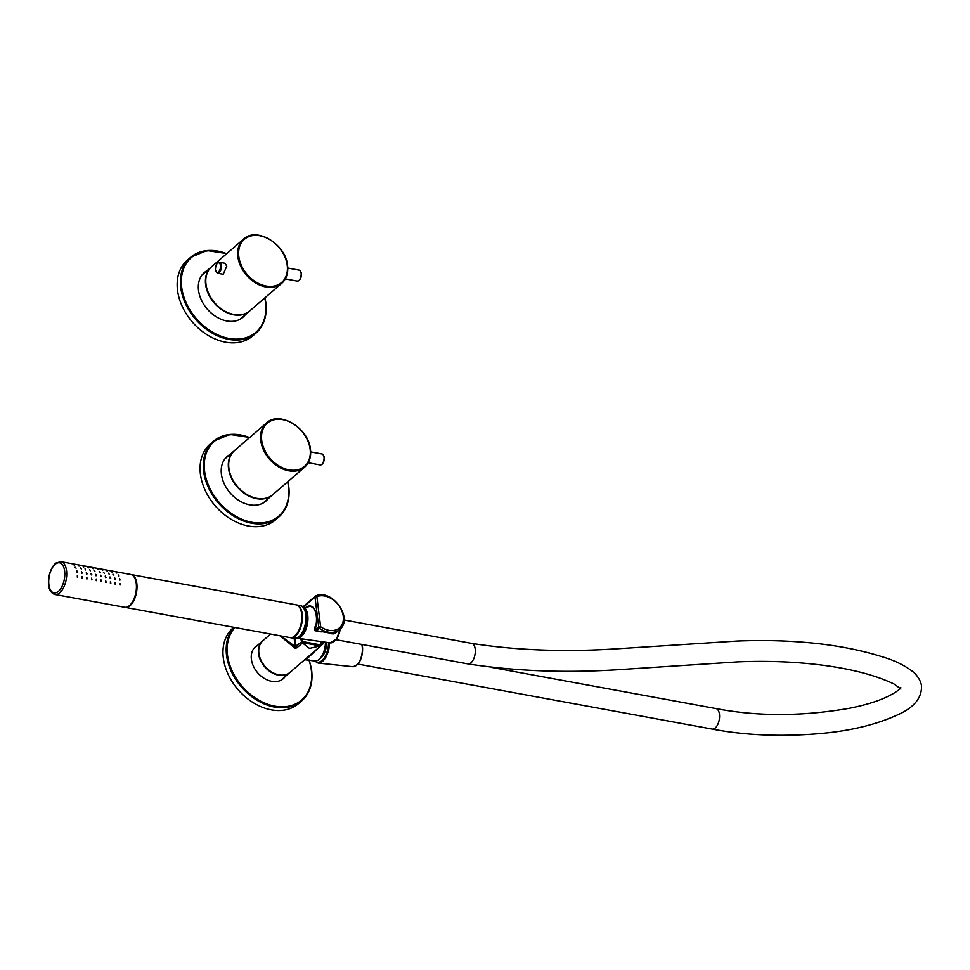 <?xml version="1.0" encoding="UTF-8"?>
<svg xmlns="http://www.w3.org/2000/svg" width="970" height="970" viewBox="0 0 970 970"><rect width="100%" height="100%" fill="white"/><g stroke="black" fill="none" stroke-linecap="round" stroke-linejoin="round"><path stroke-width="1.45" d="M226.713 253.703A50.04 36.642 49.2 0 0 190.556 257.377L187.331 260.154A50.04 36.642 49.2 0 0 177.51 290.224A50.04 36.642 49.2 0 0 207.883 335.244A50.04 36.642 49.2 0 0 252.746 335.899L255.971 333.11A50.04 36.642 49.2 0 0 265.792 303.052M245.204 314.862A29.536 21.631 -130.8 0 1 242.924 317.287A29.536 21.631 -130.8 0 1 216.443 316.899A29.536 21.631 -130.8 0 1 198.523 290.333A29.536 21.631 -130.8 0 1 204.318 272.582A29.536 21.631 -130.8 0 1 207.046 270.678M241.627 317.954A29.536 21.631 -130.8 0 1 241.021 318.706M202.645 274.267A29.536 21.631 -130.8 0 1 203.47 273.77M249.605 437.555A50.04 36.642 49.2 0 0 213.461 441.229L210.235 444.005A50.04 36.642 49.2 0 0 200.414 474.075A50.04 36.642 49.2 0 0 230.787 519.096A50.04 36.642 49.2 0 0 275.65 519.75L278.875 516.962A50.04 36.642 49.2 0 0 288.696 486.904M268.108 498.713A29.536 21.631 -130.8 0 1 265.829 501.138A29.536 21.631 -130.8 0 1 239.347 500.75A29.536 21.631 -130.8 0 1 221.415 474.184A29.536 21.631 -130.8 0 1 227.21 456.433A29.536 21.631 -130.8 0 1 229.951 454.53M264.519 501.805A29.536 21.631 -130.8 0 1 263.925 502.557M225.537 458.119A29.536 21.631 -130.8 0 1 226.362 457.622M233.782 627.299L233.127 627.869A50.04 36.642 49.2 0 0 223.306 657.927A50.04 36.642 49.2 0 0 253.679 702.947A50.04 36.642 49.2 0 0 298.542 703.602L301.767 700.825A50.04 36.642 49.2 0 0 311.588 670.755M285.168 676.587A21.194 15.52 -130.8 0 1 283.276 678.685A21.194 15.52 -130.8 0 1 264.276 678.406A21.194 15.52 -130.8 0 1 251.4 659.333A21.194 15.52 -130.8 0 1 255.571 646.602A21.194 15.52 -130.8 0 1 257.911 645.026M217.559 273.225A5.565 2.801 -79.6 0 0 220.493 270.848A5.565 2.801 -79.6 0 0 221.427 265.283A5.565 2.801 -79.6 0 0 219.572 262.288C217.037 262.409 215.631 264.98 215.376 270.012L217.559 273.225L223.209 274.255L226.75 266.253L225.161 263.306M287.423 265.404A29.185 21.376 49.2 0 0 269.587 239.408A29.185 21.376 49.2 0 0 243.579 239.129L211.702 266.653A29.185 21.376 49.2 0 0 205.979 284.198A29.185 21.376 49.2 0 0 223.694 310.449A29.185 21.376 49.2 0 0 249.86 310.837L281.736 283.313A29.185 21.376 49.2 0 0 287.472 265.768M310.327 449.268A29.185 21.376 49.2 0 0 292.479 423.259A29.185 21.376 49.2 0 0 266.483 422.981L234.607 450.504A29.185 21.376 49.2 0 0 228.871 468.049A29.185 21.376 49.2 0 0 246.598 494.312A29.185 21.376 49.2 0 0 272.764 494.688L304.641 467.164A29.185 21.376 49.2 0 0 310.364 449.619M316.693 630.706L334.08 633.81A20.855 15.265 49.2 0 0 336.59 632.173L339.633 629.542A20.855 15.265 -130.8 0 1 328.296 632.149A20.855 15.265 -130.8 0 1 319.469 628.305L315.99 630.5A1.394 1.018 49.2 0 1 315.686 629.748L315.505 628.317A18.066 9.094 -79.6 0 0 310.473 606.032A18.066 9.094 -79.6 0 0 305.744 607.45M320.112 645.874L302.022 642.564L309.491 648.396L320.112 645.874A20.855 15.265 -130.8 0 0 322.622 644.238A20.855 15.265 -130.8 0 0 323.58 643.304L324.174 642.031M270.618 634.053L262.955 640.673A20.855 15.265 49.2 0 0 258.869 653.198A20.855 15.265 49.2 0 0 278.875 674.841A20.855 15.265 49.2 0 0 290.212 672.234L322.622 644.238M320.621 626.717L319.469 628.305A1.394 1.018 -130.8 0 1 318.73 627.117A1.394 0.643 -7.1 0 1 320.621 626.717A19.461 14.247 -130.8 0 0 343.271 616.18A19.461 14.247 -130.8 0 0 316.875 596.647L320.621 626.717M315.686 629.748L318.73 627.117L314.983 597.047A1.394 1.018 -130.8 0 1 315.456 596.089A1.394 0.921 67.4 0 1 316.875 596.647A1.394 0.643 172.9 0 0 314.983 597.047L303.525 606.953M300.033 638.587A18.066 9.094 -79.6 0 0 301.537 640.382L301.719 641.813L295.195 646.614L295.038 648.142L296.844 647.851L302.216 643.207M323.58 643.304L320.512 642.746M302.022 642.564A1.394 1.018 -130.8 0 1 301.815 642.201L302.482 641.57L302.143 638.89M279.99 635.774L295.038 648.142M290.309 637.654L290.612 637.726A16.684 8.39 -79.6 0 0 294.795 636.55A16.684 8.39 -79.6 0 0 302.361 618.86A16.684 8.39 -79.6 0 0 296.626 604.916L300.179 605.559A16.684 8.39 100.4 0 1 305.902 619.515A16.684 8.39 100.4 0 1 298.336 637.193A16.684 8.39 100.4 0 1 294.152 638.369L295.195 646.614L280.96 635.956M319.979 658.545A12.852 6.475 -79.6 0 0 321.179 657.709A12.852 6.475 -79.6 0 0 326.526 642.358M304.677 659.721L314.644 660.982A15.29 7.699 -79.6 0 0 319.082 659.418A15.29 7.699 -79.6 0 0 325.459 642.213M306.314 659.454L319.094 647.281M315.783 630.136L315.432 627.748A17.654 8.888 -79.6 0 0 314.898 610.639A17.654 8.888 -79.6 0 0 306.168 607.547M315.856 628.378L315.432 627.748M321.228 631.882L315.007 630.743L315.735 630.124M315.007 630.743L314.559 627.069M300.47 638.648A17.654 8.888 -79.6 0 0 301.464 639.812L301.767 642.188L320.076 645.547L320.791 644.929L302.482 641.57M331.679 633.798L333.607 633.859M320.355 641.485L320.791 644.929M54.926 594.489L124.633 607.268A16.684 8.39 -79.6 0 0 128.816 606.092A16.684 8.39 -79.6 0 0 136.382 588.414A16.684 8.39 -79.6 0 0 130.647 574.458L60.952 561.678L56.054 562.988C48.173 568.662 44.317 591.276 54.926 594.489A16.684 8.39 -79.6 0 0 59.109 593.313A16.684 8.39 -79.6 0 0 66.675 575.622A16.684 8.39 -79.6 0 0 60.952 561.678M77.333 577.198L77.357 575.562L77.782 577.089M82.05 578.059L82.086 576.435L82.511 577.962M86.779 578.932L86.815 577.295L87.227 578.823M91.507 579.793L91.532 578.168L91.956 579.696M96.236 580.666L96.26 579.029L96.685 580.557M105.681 582.4L105.718 580.763L106.13 582.291M100.953 581.527L100.989 579.902L101.401 581.43M110.41 583.261L110.434 581.636L110.859 583.164M115.139 584.134L115.163 582.497L115.588 584.025M119.856 584.995L119.892 583.37L120.304 584.898M77.127 572.312L76.885 570.881L77.636 572.142M81.856 573.185L81.613 571.754L82.365 573.015M86.585 574.046L86.33 572.615L87.094 573.876M91.301 574.919L91.059 573.488L91.823 574.749M96.03 575.78L95.787 574.349L96.539 575.61M105.487 577.514L105.233 576.083L105.997 577.344M100.759 576.653L100.516 575.222L101.268 576.483M110.204 578.387L109.962 576.956L110.713 578.217M114.933 579.248L114.69 577.817L115.442 579.078M119.662 580.121L119.407 578.69L120.171 579.951M76.096 568.202L75.114 567.22M81.298 568.917L80.316 567.959M85.542 569.936L85.045 568.832L85.542 569.936M90.271 570.796L89.773 569.693L90.271 570.796M94.999 571.669L94.017 570.699M104.445 573.403L103.475 572.421M100.201 572.385L99.219 571.427M109.174 574.264L108.676 573.161L109.174 574.264M113.902 575.137L112.92 574.155M118.619 575.998L118.122 574.895L118.619 575.998M74.314 565.231L73.611 564.576L74.314 565.231M79.043 566.104L78.34 565.437L79.043 566.104M83.772 566.965L83.068 566.31L83.772 566.965M88.5 567.838L87.797 567.171L88.5 567.838M93.217 568.699L92.514 568.044L93.217 568.699M102.674 570.433L101.971 569.778L102.674 570.433M97.946 569.572L97.242 568.905L97.946 569.572M107.403 571.306L106.7 570.639L107.403 571.306M112.12 572.167L111.417 571.512L112.12 572.167M116.849 573.04L116.145 572.373L116.849 573.04M124.924 607.317L290.018 637.617A16.684 8.39 -79.6 0 0 294.201 636.441A16.684 8.39 -79.6 0 0 301.767 618.751A16.684 8.39 -79.6 0 0 296.044 604.807L130.938 574.519M265.744 302.688A50.04 36.642 49.2 0 0 264.871 297.875M226.834 253.594L206.925 250.551L190.556 257.377A50.04 36.642 49.2 0 0 180.735 287.447A50.04 36.642 49.2 0 0 211.108 332.455A50.04 36.642 49.2 0 0 255.971 333.11C263.986 325.835 267.296 315.747 265.889 302.858L264.992 297.778M226.592 253.8A49.349 36.133 49.2 0 0 181.681 287.241A49.349 36.133 49.2 0 0 229.041 338.445A49.349 36.133 49.2 0 0 265.562 302.628A49.349 36.133 49.2 0 0 264.749 297.984M288.648 486.54A50.04 36.642 49.2 0 0 287.763 481.726M249.726 437.446L229.817 434.402L213.461 441.229A50.04 36.642 49.2 0 0 203.639 471.299A50.04 36.642 49.2 0 0 234.012 516.307A50.04 36.642 49.2 0 0 278.875 516.962C286.89 509.686 290.2 499.599 288.793 486.71L287.884 481.629M249.496 437.652A49.349 36.133 49.2 0 0 204.585 471.093A49.349 36.133 49.2 0 0 251.945 522.296A49.349 36.133 49.2 0 0 288.454 486.479A49.349 36.133 49.2 0 0 287.654 481.835M311.54 670.391A50.04 36.642 49.2 0 0 309.03 659.952M234.037 627.347A50.04 36.642 49.2 0 0 226.531 655.15A50.04 36.642 49.2 0 0 256.904 700.158A50.04 36.642 49.2 0 0 301.767 700.825C309.794 693.538 313.092 683.45 311.685 670.561L309.212 659.988M234.898 627.505A49.349 36.133 49.2 0 0 227.477 654.944A49.349 36.133 49.2 0 0 274.837 706.148A49.349 36.133 49.2 0 0 311.358 670.331A49.349 36.133 49.2 0 0 308.921 659.927M215.473 269.805A4.862 2.449 -79.6 0 0 218.517 271.94A4.862 2.449 -79.6 0 0 220.481 265.477A4.862 2.449 -79.6 0 0 217.438 263.355A4.862 2.449 -79.6 0 0 215.473 269.805M243.579 239.129A29.185 21.376 49.2 0 0 237.856 256.662A29.185 21.376 49.2 0 0 255.571 282.925A29.185 21.376 49.2 0 0 281.736 283.313C286.453 279.02 288.393 273.116 287.569 265.574C285.956 244.331 256.504 226.386 243.579 239.129M238.802 256.468A28.494 20.867 49.2 0 0 266.144 286.029A28.494 20.867 49.2 0 0 287.241 265.356A28.494 20.867 49.2 0 0 259.887 235.783A28.494 20.867 49.2 0 0 238.802 256.468M299.257 270.157A5.565 2.801 100.4 0 1 301.185 274.595A5.565 2.801 100.4 0 1 298.869 280.524A5.565 2.801 100.4 0 1 297.256 281.094L299.245 280.439C302.106 275.577 302.106 272.146 299.257 270.157L287.763 268.047M300.821 271.818A4.862 2.449 100.4 0 1 299.378 280.027M202.039 275.007L211.533 266.811A29.185 21.376 49.2 0 0 211.351 266.968A29.185 21.376 49.2 0 0 205.616 284.501A29.185 21.376 49.2 0 0 223.33 310.764A29.185 21.376 49.2 0 0 249.508 311.152A29.185 21.376 49.2 0 0 249.678 310.994M224.943 458.858L234.425 450.662A29.185 21.376 49.2 0 0 234.243 450.82A29.185 21.376 49.2 0 0 228.52 468.364A29.185 21.376 49.2 0 0 246.234 494.615A29.185 21.376 49.2 0 0 272.4 495.003A29.185 21.376 49.2 0 0 272.582 494.845L263.1 503.042M266.483 422.981A29.185 21.376 49.2 0 0 260.748 440.513A29.185 21.376 49.2 0 0 278.475 466.776A29.185 21.376 49.2 0 0 304.641 467.164C309.345 462.872 311.297 456.967 310.473 449.425C308.86 428.194 279.409 410.237 266.483 422.981M322.161 454.008A5.565 2.801 100.4 0 1 324.077 458.446A5.565 2.801 100.4 0 1 321.773 464.375A5.565 2.801 100.4 0 1 320.161 464.945L322.149 464.291C324.998 459.428 325.011 455.997 322.161 454.008L310.667 451.899M323.713 455.67A4.862 2.449 100.4 0 1 322.282 463.878M261.706 440.319A28.494 20.867 49.2 0 0 289.048 469.892A28.494 20.867 49.2 0 0 310.133 449.207A28.494 20.867 49.2 0 0 282.791 419.634A28.494 20.867 49.2 0 0 261.706 440.319M262.773 640.83A20.855 15.265 49.2 0 0 262.603 640.988A20.855 15.265 49.2 0 0 258.505 653.513A20.855 15.265 49.2 0 0 271.163 672.271A20.855 15.265 49.2 0 0 289.848 672.537A20.855 15.265 49.2 0 0 290.03 672.38L280.936 680.249M295.074 638.454L296.105 646.663A1.394 1.018 49.2 0 0 296.844 647.851M303.016 606.832L315.104 596.404M307.599 658.181L305.962 658.618M301.5 640.079A18.066 9.094 100.4 0 1 300.385 638.636M306.083 607.523A18.066 9.094 100.4 0 1 310.642 606.068L305.962 607.499M491.96 667.469L715.957 708.573A10.427 5.25 100.4 0 1 719.522 714.89A10.427 5.25 100.4 0 1 712.198 729.076L357.966 664.086M357.591 664.232A13.253 6.669 -79.6 0 0 362.501 648.057M900.9 689.076L894.546 684.286C876.783 675.641 853.418 669.361 824.452 665.444C797.122 661.807 768.179 660.619 737.624 661.892L624.401 669.3C568.808 673.241 516.658 671.434 467.952 663.904L467.952 663.904A10.427 5.25 -79.6 0 0 475.276 649.718A10.427 5.25 -79.6 0 0 471.711 643.389L471.711 643.389C516.392 650.373 564.564 652.192 616.241 648.845L737.139 641.049C766.361 639.848 794.357 640.83 821.105 643.983C843.754 646.747 864.246 651.064 882.579 656.908C894.898 660.521 905.252 665.638 913.631 672.259C920.712 678.83 921.706 685.56 921.5 686.699C921.645 697.272 915.001 706.039 901.591 712.986C879.705 723.668 853.357 730.446 822.572 733.344C782.96 736.957 746.16 735.539 712.198 729.076M335.123 640.503A13.919 7.008 -79.6 0 0 340.228 628.996M340.349 628.875L336.505 639.121L330.139 642.88L296.832 638.127A15.956 8.039 -79.6 0 0 307.878 616.386A15.956 8.039 -79.6 0 0 302.591 606.735L302.591 606.735M299.184 636.744A15.265 7.687 -79.6 0 0 306.908 616.544A15.265 7.687 -79.6 0 0 304.301 608.869M330.139 642.88A14.623 7.36 -79.6 0 0 339.961 629.251M362.016 644.468L362.61 647.899C362.44 658.945 359.179 665.214 352.789 666.705A13.944 7.02 -79.6 0 0 362.319 647.693A13.944 7.02 -79.6 0 0 361.774 644.419M314.995 661.031A15.932 8.027 -79.6 0 0 323.81 658.497A15.932 8.027 -79.6 0 0 328.539 642.649M314.45 660.946L318.099 663.068A16.636 8.366 -79.6 0 0 329.533 642.795M57.836 591.821A15.29 7.699 -79.6 0 0 64.747 572.106A15.29 7.699 -79.6 0 0 55.678 563.897A15.29 7.699 -79.6 0 0 48.779 583.625A15.29 7.699 -79.6 0 0 57.836 591.821M125.227 607.378A16.684 8.39 -79.6 0 0 129.41 606.201A16.684 8.39 -79.6 0 0 136.964 588.523A16.684 8.39 -79.6 0 0 131.241 574.567M304.568 609.839A15.981 8.051 100.4 0 1 299.779 635.932M219.572 262.288L225.21 263.319M285.313 278.899L297.256 281.094M240.196 319.191L249.69 310.994M308.217 462.751L320.161 464.945M262.785 640.83L253.679 648.688M339.633 629.542C353.977 618.569 331.849 588.002 315.626 595.98A1.394 1.394 0 0 0 315.25 596.223L302.967 606.832M300.251 638.624L301.512 640.164M900.778 687.512L898.535 690.07C888.253 697.769 871.739 703.868 848.98 708.367C801.729 716.478 757.388 716.539 715.957 708.573M467.952 663.904L336.069 639.703M471.711 643.389L344.047 619.975M352.789 666.705L318.099 663.068M300.179 605.559C309.188 606.505 307.514 631.531 298.699 637.132L294.152 638.369L290.612 637.726"/></g></svg>
